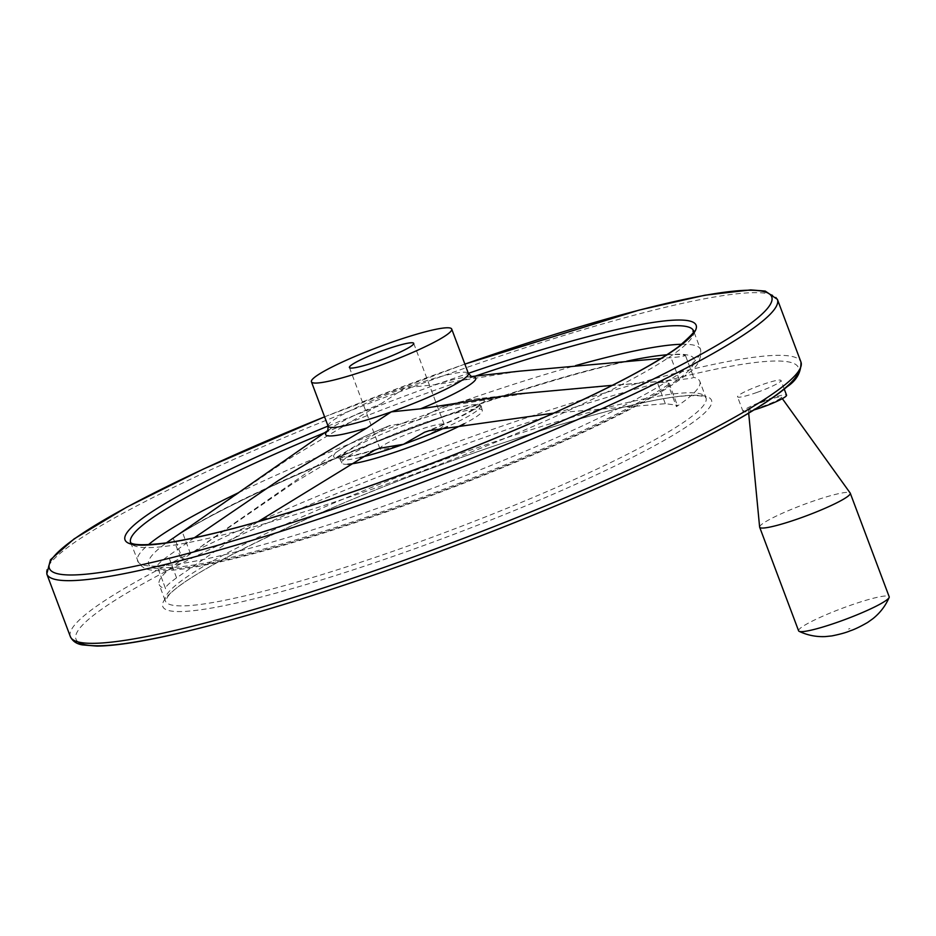 <?xml version="1.0" encoding="UTF-8"?>
<svg xmlns="http://www.w3.org/2000/svg" width="936" height="936" viewBox="0 0 936 936"><rect width="100%" height="100%" fill="white"/><g stroke="black" fill="none" stroke-linecap="round" stroke-linejoin="round"><path stroke-width="0.7" stroke-dasharray="4.68 3.51" d="M553.702 413.115L665.309 403.697L677.313 405.218L676.424 406.645L668.175 384.696L669.064 383.269L657.06 381.748L612.355 385.316M668.175 384.696A288.791 34.316 159.4 0 1 394.372 507.417A288.791 34.316 159.4 0 1 157.33 566.713L165.578 588.662A288.791 34.316 159.4 0 1 159.19 584.579L165.333 600.947L167.942 596.384C185.48 572.107 325.599 505.159 464.42 456.358C559.459 422.347 647.443 398.397 685.678 395.858C707.908 394.735 705.358 398.268 705.99 397.753L705.99 397.753A288.791 34.316 159.4 0 1 447.736 531.461A288.791 34.316 159.4 0 1 165.333 600.947A288.791 34.316 159.4 0 1 462.548 452.942A288.791 34.316 159.4 0 1 705.978 397.73L699.824 381.373A288.791 34.316 159.4 0 0 693.436 377.29C693.798 377.957 689.072 378.729 679.267 379.618L527.541 393.143L441.745 406.996L417.421 420.229L388.557 426.091L293.787 482.929L182.59 559.307L174.342 537.358L173.476 537.931M179.595 561.354L182.59 559.307A288.791 34.316 159.4 0 0 179.595 561.354A288.791 34.316 159.4 0 0 159.19 584.579M174.342 537.358A288.791 34.316 159.4 0 1 448.145 414.636A288.791 34.316 159.4 0 1 626.687 361.214M666.806 354.826A288.791 34.316 159.4 0 1 685.187 355.341C685.538 356.008 680.811 356.78 671.018 357.681L661.085 358.453M685.444 355.469L693.693 377.419L685.444 355.469M194.524 523.282L285.831 460.793L380.929 403.837L405.23 387.796L434.433 384.778L519.293 371.194M194.325 537.79L168.316 555.89C160.349 561.67 156.686 565.274 157.33 566.713L165.578 588.662C164.935 587.235 168.585 583.631 176.565 577.84L257.962 521.703M699.824 381.373A288.791 34.316 159.4 0 1 676.424 406.645M757.107 392.371A23.224 2.761 -20.6 0 0 781.01 380.461A23.224 2.761 -20.6 0 0 761.436 384.907A23.224 2.761 -20.6 0 0 737.521 396.805A23.224 2.761 -20.6 0 0 757.107 392.371M347.829 464.256A74.927 8.904 159.4 0 1 341.956 463.027A74.927 8.904 159.4 0 1 419.071 424.628A74.927 8.904 159.4 0 1 482.239 410.296A74.927 8.904 159.4 0 1 464.244 423.739M408.903 442.178A34.34 4.083 -20.6 0 0 444.249 424.581A34.34 4.083 -20.6 0 0 410.658 432.841A34.34 4.083 -20.6 0 0 379.957 448.742A34.34 4.083 -20.6 0 0 408.903 442.178M754.053 409.909A23.224 2.761 159.4 0 1 743.067 411.547A23.224 2.761 159.4 0 1 766.97 399.649A23.224 2.761 159.4 0 1 786.556 395.203M766.444 400.55A17.585 2.094 159.4 0 1 781.244 397.121A17.585 2.094 159.4 0 1 765.543 405.335A17.585 2.094 159.4 0 1 748.332 409.5A17.585 2.094 159.4 0 1 766.444 400.55M759.622 527.062A48.391 5.756 159.4 0 1 809.476 502.445A48.391 5.756 159.4 0 1 850.18 493.026M798.607 630.829A48.391 5.756 159.4 0 1 848.402 606.037A48.391 5.756 159.4 0 1 889.2 596.782M665.309 403.697L657.06 381.748M190.511 553.773L182.263 531.823M448.648 414.905A291.424 34.632 159.4 0 1 663.367 355.118C622.943 359.389 538.879 382.719 448.824 414.929C368.749 443.664 298.479 472.774 238.025 502.269C207.687 517.234 184.79 530.08 169.322 540.809A291.424 34.632 159.4 0 1 448.648 414.905M666.923 354.756A291.424 34.632 159.4 0 1 433.707 494.138A291.424 34.632 159.4 0 1 166.409 542.88M434.433 384.778A80.239 9.535 159.4 0 1 467.286 376.997L471.077 376.576M467.766 376.939A80.239 9.535 159.4 0 1 471.44 376.74M327.974 430.665A80.239 9.535 159.4 0 1 331.274 428.126A80.239 9.535 159.4 0 1 380.929 403.837M176.565 577.84L168.316 555.89M360.032 457.529A74.927 8.904 159.4 0 1 340.306 458.628A74.927 8.904 159.4 0 1 417.421 420.229A74.927 8.904 159.4 0 1 480.589 405.908A74.927 8.904 159.4 0 1 447.279 426.734M443.36 406.563A80.484 9.571 159.4 0 1 475.769 398.911A80.484 9.571 159.4 0 1 429.402 430.63M374.599 450.157A80.484 9.571 159.4 0 1 339.323 450.204A80.484 9.571 159.4 0 1 388.557 426.091M328.115 426.196A74.927 8.904 159.4 0 1 405.23 387.796A74.927 8.904 159.4 0 1 468.386 373.464M238.364 492.769A300.69 35.732 159.4 0 1 447.057 406.903A300.69 35.732 159.4 0 1 575.652 365.59M681.724 344.272A300.69 35.732 159.4 0 1 700.537 349.409A300.69 35.732 159.4 0 1 431.636 488.65A300.69 35.732 159.4 0 1 137.604 561.003A300.69 35.732 159.4 0 1 148.368 544.74M324.581 432.771A300.69 35.732 159.4 0 1 440.095 388.358A300.69 35.732 159.4 0 1 475.394 376.096M693.564 330.864L693.564 330.864A300.69 35.732 159.4 0 1 424.675 470.118A300.69 35.732 159.4 0 1 130.631 542.459L138.926 563.507C142.354 567.497 146.542 569.696 151.48 570.106C161.729 571.603 177.325 570.387 198.268 566.444C250.497 556.417 319.258 536.094 404.563 505.475C478.448 478.635 543.886 451.468 600.865 423.985C641.523 404.235 670.153 387.703 686.743 374.365C697.191 367.544 701.789 359.225 700.537 349.409L693.564 330.864M328.068 426.067A305.054 36.258 159.4 0 1 438.972 383.596A305.054 36.258 159.4 0 1 468.339 373.335M324.605 416.848A385.878 45.864 159.4 0 1 446.495 370.609A385.878 45.864 159.4 0 1 464.876 364.127M46.8 573.967A390.253 46.379 159.4 0 1 448.426 373.967A390.253 46.379 159.4 0 1 777.395 299.356M70.364 636.644A390.253 46.379 159.4 0 1 471.99 436.644A390.253 46.379 159.4 0 1 800.959 362.033M78.121 641.944A385.878 45.864 159.4 0 1 473.113 441.418A385.878 45.864 159.4 0 1 798.607 371.136M464.478 456.312A293.155 34.843 159.4 0 1 660.243 442.599A293.155 34.843 159.4 0 1 186.826 611.29A293.155 34.843 159.4 0 1 464.478 456.312M679.267 379.618L671.018 357.681M669.064 383.269L677.313 405.218M173.207 538.118L181.455 560.067M327.799 430.958L331.274 428.126L328.138 430.303M482.239 410.296L480.601 403.732L475.125 408.131C464.689 414.812 447.853 422.826 424.616 432.198M527.541 393.143L475.769 398.911C467.731 399.871 456.382 402.562 441.745 406.996M341.956 463.027L338.867 457.002L345.875 456.709C353.773 455.575 364.97 452.778 379.454 448.297M390.23 425.353C366.608 434.971 349.643 443.255 339.323 450.204L202.773 545.232M467.286 376.997L471.779 376.845M464.864 364.092L324.593 416.824M784.263 389.107L781.01 380.461M743.067 411.547L737.521 396.805M748.332 409.5L748.683 413.174M781.244 397.121L782.332 398.642M849.9 628.536L848.531 629.074L849.9 628.536M349.409 367.497L379.957 448.742M413.712 343.336L444.249 424.581"/><path stroke-width="1.4" d="M174.342 537.358L328.138 430.303M626.687 361.214A288.791 34.316 159.4 0 1 660.921 355.387A288.791 34.316 159.4 0 1 666.806 354.826M471.077 376.576L519.293 371.194L661.085 358.453M612.355 385.316L516.064 394.103L420.486 408.845L391.283 411.863L366.97 427.916L278.846 480.238L194.325 537.79M257.962 521.703L374.599 450.157L379.454 448.297L403.474 444.307L424.616 432.198L429.402 430.63L553.702 413.115M388.534 343.383A74.927 8.904 159.4 0 1 451.702 329.051A74.927 8.904 159.4 0 1 384.696 363.753A74.927 8.904 159.4 0 1 311.419 381.783A74.927 8.904 159.4 0 1 388.534 343.383M384.755 349.9A34.34 4.083 159.4 0 1 413.712 343.336A34.34 4.083 159.4 0 1 378.366 360.933A34.34 4.083 159.4 0 1 349.409 367.497A34.34 4.083 159.4 0 1 384.755 349.9M464.244 423.739A74.927 8.904 159.4 0 1 347.829 464.256M784.263 389.107L786.556 395.203A23.224 2.761 159.4 0 1 776.178 401.684A23.224 2.761 159.4 0 1 754.053 409.909M782.332 398.642L850.18 493.026A48.391 5.756 159.4 0 1 850.262 493.19A48.391 5.756 159.4 0 1 806.984 515.596A48.391 5.756 159.4 0 1 759.669 527.237A48.391 5.756 159.4 0 1 759.622 527.062L748.683 413.174M850.262 493.19L889.2 596.782A48.391 5.756 159.4 0 1 889.141 597.496A48.391 5.756 159.4 0 1 845.922 619.187A48.391 5.756 159.4 0 1 799.133 631.332A48.391 5.756 159.4 0 1 798.607 630.829L759.669 527.237M660.921 355.387L663.367 355.118A291.424 34.632 159.4 0 1 666.923 354.756M166.409 542.88A291.424 34.632 159.4 0 1 169.322 540.809L173.476 537.931M471.44 376.74A80.239 9.535 159.4 0 1 420.486 408.845M366.97 427.916A80.239 9.535 159.4 0 1 327.974 430.665M447.279 426.734A74.927 8.904 159.4 0 1 403.474 444.307A74.927 8.904 159.4 0 1 360.032 457.529M471.779 376.845L468.386 373.464A74.927 8.904 159.4 0 1 391.283 411.863A74.927 8.904 159.4 0 1 328.115 426.196L311.419 381.783M575.652 365.59A300.69 35.732 159.4 0 1 681.724 344.272M148.368 544.74A300.69 35.732 159.4 0 1 238.364 492.769M475.394 376.096A300.69 35.732 159.4 0 1 693.564 330.864L693.564 330.864C689.867 332.9 703.626 324.722 678.892 346.449C655.118 364.045 612.951 386.463 552.404 413.7C482.964 444.577 409.886 472.82 333.181 498.432C261.986 521.902 206.786 536.667 167.556 542.716C126.98 547.981 130.408 541.031 130.631 542.447A300.69 35.732 159.4 0 1 324.581 432.771M468.339 373.335A305.054 36.258 159.4 0 1 652.497 363.741A305.054 36.258 159.4 0 1 183.187 540.142A305.054 36.258 159.4 0 1 328.068 426.067M464.876 364.127A385.878 45.864 159.4 0 1 719.924 343.524A385.878 45.864 159.4 0 1 119.141 569.345A385.878 45.864 159.4 0 1 324.605 416.848M800.959 362.033C801.216 372.224 796.594 380.449 787.106 386.72C768.971 402.141 736.515 421.598 689.762 445.08C618.368 480.964 517.093 523.552 417.339 559.646C318.252 595.355 234.936 620.755 167.392 635.837C136.925 642.505 113.443 645.934 96.958 646.097L82.415 644.904C76.623 643.968 72.61 641.218 70.364 636.644A390.253 46.379 159.4 0 0 451.971 542.751A390.253 46.379 159.4 0 0 800.959 362.033L777.395 299.356A390.253 46.379 159.4 0 1 428.419 480.074A390.253 46.379 159.4 0 1 46.8 573.967L50.462 559.763L74.049 538.949L127.015 507.019L203.451 469.03L324.593 416.824M798.607 371.136A385.878 45.864 159.4 0 1 453.316 546.332A385.878 45.864 159.4 0 1 78.121 641.944M327.799 430.958L328.115 426.196M468.386 373.464L451.702 329.051M777.395 299.356L765.238 291.073L750.707 289.903L704.948 295.203L639.031 310.12L464.864 364.092M70.364 636.644L46.8 573.967M889.141 597.496C885.479 605.92 880.039 613.01 872.808 618.766L867.613 622.463C860.114 626.746 854.311 629.53 850.18 630.817C846.249 632.549 840.13 634.245 831.835 635.918L825.178 636.597C816.028 636.971 807.347 635.216 799.133 631.332"/></g></svg>
